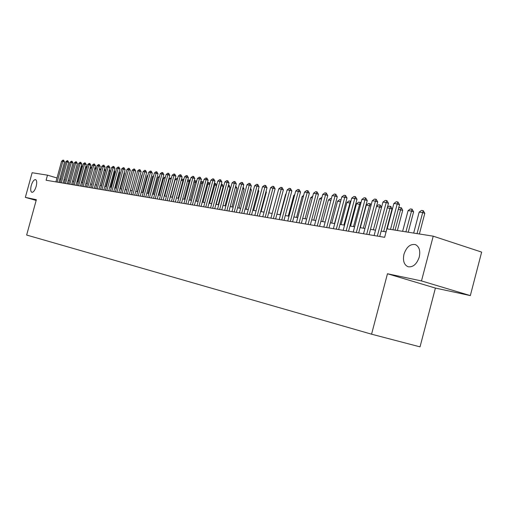 <?xml version="1.0" encoding="UTF-8"?>
<svg xmlns="http://www.w3.org/2000/svg" width="507" height="507" viewBox="0 0 507 507"><rect width="100%" height="100%" fill="white"/><g stroke="black" fill="none" stroke-linecap="round" stroke-linejoin="round"><path stroke-width="0.76" d="M403.971 254.222C406.506 246.915 410.328 243.721 415.436 244.621C419.264 246.605 420.537 250.743 419.257 257.043C416.811 264.147 413.104 267.385 408.135 266.764C404.041 264.92 402.653 260.744 403.971 254.222M31.244 185.505C32.48 181.595 33.906 179.63 35.522 179.605C36.853 180.334 37.062 182.602 36.162 186.411C34.926 190.315 33.506 192.286 31.903 192.324C30.559 191.602 30.338 189.326 31.244 185.505M470.325 295.6L421.488 280.929L387.462 273.755L435.412 288.071L470.325 295.6L481.65 252.106L433.219 236.173L386.866 228.841L384.636 237.32L46.086 180.238L47.487 175.162L32.131 172.729L25.35 197.369L36.155 200.436M435.412 288.071L420.03 346.858L371.561 334.189L26.649 235.039L36.358 199.695L25.35 197.369M421.488 280.929L433.219 236.173M387.462 273.755L371.561 334.189M60.992 179.174L59.877 178.844M56.993 177.982L47.487 175.162M386.068 231.876L381.156 231.078M375.522 230.165L370.478 229.348M364.945 228.454L360.059 227.662M354.621 226.787L349.906 226.021M344.557 225.152L340.001 224.417M334.74 223.568L330.33 222.852M325.158 222.015L320.893 221.325M315.804 220.501L311.672 219.829M306.665 219.018L302.673 218.371M297.742 217.573L293.876 216.952M289.028 216.166L285.283 215.557M280.504 214.784L276.879 214.195M272.177 213.434L268.666 212.87M264.033 212.116L260.63 211.565M256.067 210.83L252.771 210.297M248.272 209.568L245.084 209.049M240.648 208.333L237.555 207.832M233.182 207.122L230.191 206.641M225.875 205.937L222.972 205.468L228.042 186.614L229.139 185.245L230.02 187.241L228.068 186.614M218.72 204.784L215.906 204.327M211.711 203.649L208.985 203.206M204.847 202.534L202.204 202.109M198.123 201.444L195.563 201.032M191.532 200.379L189.048 199.98M185.068 199.333L182.659 198.94M178.737 198.307L176.398 197.933M172.519 197.299L170.257 196.938M166.429 196.317L164.23 195.962M160.453 195.347L158.323 195.005M154.591 194.396L152.525 194.067M148.836 193.465L146.827 193.142M143.183 192.552L141.238 192.235M137.638 191.652L135.756 191.348M132.194 190.771L130.369 190.48M126.851 189.91L125.077 189.618M121.598 189.06L119.88 188.781M116.439 188.224L114.772 187.951M111.375 187.4L109.753 187.14M106.394 186.595L104.822 186.342M101.501 185.803L99.974 185.556M99.733 168.216L100.792 169.934L96.672 185.023L95.208 184.782M91.963 184.256L90.525 184.028M87.312 183.509L85.917 183.28M82.742 182.767L81.393 182.545M78.243 182.038L76.931 181.829M73.819 181.322L72.552 181.119M69.472 180.619L68.236 180.416M65.188 179.922L63.996 179.732M55.916 181.893L61.594 161.207L62.969 160.142L63.597 160.218L62.843 161.365L64.528 161.885L58.901 182.4M61.594 161.207L62.843 161.365L57.152 182.102M63.597 160.218L64.528 161.885M81.253 166.03L82.552 166.283M82.273 167.316L80.993 166.999M77.368 181.899L81.431 167.057L82.159 165.916M60.054 182.59L65.777 161.739L67.165 160.662L67.799 160.744L67.044 161.898L68.737 162.424L63.071 183.103M65.777 161.739L67.044 161.898L61.309 182.805M67.799 160.744L68.737 162.424M64.262 183.3L70.023 162.278L71.424 161.194L72.07 161.277L71.31 162.443L73.021 162.969L67.304 183.813M70.023 162.278L71.31 162.443L65.536 183.515M72.07 161.277L73.021 162.969M68.534 184.022L74.339 162.829L75.752 161.739L76.411 161.822L75.651 162.994L77.368 163.527L71.614 184.542M74.339 162.829L75.651 162.994L69.833 184.237M76.411 161.822L77.368 163.527M72.881 184.757L78.731 163.387L80.157 162.284L80.822 162.373L80.062 163.558L81.785 164.091L75.987 185.277M78.731 163.387L80.062 163.558L74.199 184.979M80.822 162.373L81.785 164.091M85.803 166.404L86.748 166.569L87.001 167.177M86.792 167.956L85.48 167.595M81.652 182.59L85.74 167.633L86.469 166.48M90.373 166.993L91.133 167.139L91.526 168.083M91.387 168.603L90.043 168.204M86 183.293L90.119 168.216L90.854 167.057M95.012 167.602L95.589 167.722L96.127 169.015M96.057 169.268L94.676 168.844M94.771 168.489L95.303 167.64M100.792 169.934L99.385 169.503M77.298 185.499L83.192 163.957L84.631 162.848L85.303 162.931L84.542 164.129L86.279 164.661L80.436 186.031M83.192 163.957L84.542 164.129L78.636 185.727M85.303 162.931L86.279 164.661M104.531 168.869L105.399 170.555L104.176 170.175M101.248 185.765L105.399 170.555M81.785 186.253L87.724 164.534L89.175 163.412L89.866 163.501L89.099 164.705L90.848 165.25L84.961 186.791M87.724 164.534L89.099 164.705L83.148 186.487M89.866 163.501L90.848 165.25M105.9 186.513L110.082 171.176L109.043 170.859M109.398 169.566L110.082 171.176M86.348 187.026L92.337 165.117L93.801 163.989L94.498 164.078L93.738 165.301L95.493 165.84L89.562 187.565M92.337 165.117L93.738 165.301L87.736 187.26M94.498 164.078L95.493 165.84M110.627 187.279L114.842 171.816L113.999 171.556M114.29 170.504L114.842 171.816M90.994 187.805L97.027 165.719L98.504 164.579L99.214 164.667L98.447 165.897L100.221 166.448L94.239 188.357M97.027 165.719L98.447 165.897L92.401 188.046M99.214 164.667L100.221 166.448M115.431 188.059L119.684 172.462L119.044 172.266M119.259 171.474L119.684 172.462M95.715 188.604L101.793 166.321L103.289 165.174L104.011 165.269L103.244 166.505L105.025 167.057L98.992 189.155M101.793 166.321L103.244 166.505L97.148 188.845M104.011 165.269L105.025 167.057M120.324 188.851L124.602 173.121L124.177 172.988M124.323 172.456L124.602 173.121M100.513 189.415L106.647 166.942L108.149 165.783L108.891 165.878L108.118 167.126L109.911 167.684L103.834 189.973M106.647 166.942L108.118 167.126L101.97 189.662M108.891 165.878L109.911 167.684M125.292 189.656L129.399 173.73M129.469 173.464L129.608 173.793M105.399 190.239L111.584 167.57L113.099 166.404L113.853 166.499L113.08 167.76L114.886 168.318L108.752 190.803M111.584 167.57L113.08 167.76L106.882 190.486M113.853 166.499L114.886 168.318M110.374 191.076L116.604 168.21L118.137 167.031L118.904 167.126L118.131 168.4L119.944 168.964L113.764 191.646M116.604 168.21L118.131 168.4L111.882 191.329M118.904 167.126L119.944 168.964M136.643 174.421L132.099 190.759M115.431 191.931L121.718 168.856L123.264 167.671L124.038 167.766L123.264 169.059L125.09 169.623L118.86 192.508M121.718 168.856L123.264 169.059L116.965 192.185M124.038 167.766L125.09 169.623M142.125 175.149L141.783 175.105L137.302 191.602M141.783 175.105L142.233 174.763M120.584 192.799L126.915 169.522L128.48 168.324L129.272 168.419L128.499 169.725L130.331 170.295L124.05 193.382M126.915 169.522L128.499 169.725L122.143 193.059M129.272 168.419L130.331 170.295M147.708 175.897L147.106 175.815L142.587 192.457M147.106 175.815L147.892 175.219M125.825 193.68L132.213 170.194L133.791 168.989L134.596 169.085L133.823 170.396L135.667 170.979L129.336 194.27M132.213 170.194L133.823 170.396L127.415 193.947M134.596 169.085L135.667 170.979M153.393 176.658L152.525 176.537L147.974 193.325M152.525 176.537L153.659 175.675M131.161 194.58L137.606 170.878L139.197 169.661L140.021 169.763L139.241 171.087L141.104 171.67L134.716 195.182M137.606 170.878L139.241 171.087L132.783 194.853M140.021 169.763L141.104 171.67M159.192 177.431L158.045 177.279L153.45 194.213M158.045 177.279L159.54 176.138M136.598 195.499L143.094 171.581L144.704 170.352L145.541 170.453L144.761 171.791L146.637 172.38L140.192 196.101M143.094 171.581L144.761 171.791L138.246 195.778M145.541 170.453L146.637 172.38M165.092 178.217L163.666 178.027L159.033 195.119M163.666 178.027L165.466 176.835M142.131 196.431L148.684 172.291L150.313 171.049L151.162 171.157L150.383 172.507L152.271 173.096L145.769 197.046M148.684 172.291L150.383 172.507L143.811 196.716M151.162 171.157L152.271 173.096M171.113 179.022L169.389 178.787L164.712 196.038M169.389 178.787L171.493 177.627M147.771 197.381L154.382 173.014L156.023 171.765L156.891 171.873L156.112 173.236L158.007 173.831L151.454 198.003M154.382 173.014L156.112 173.236L149.483 197.673M156.891 171.873L158.007 173.831M177.235 179.884L175.213 179.567L170.504 196.976M175.213 179.567L176.842 178.331L177.627 178.432M172.26 197.261L177.526 178.819M153.52 198.351L160.187 173.755L161.847 172.488L162.728 172.602L161.948 173.977L163.856 174.579L157.246 198.978M160.187 173.755L161.948 173.977L155.262 198.643M162.728 172.602L163.856 174.579M183.477 180.765L181.151 180.359L182.793 179.11L183.876 179.282M178.185 198.218L182.951 180.6L183.699 179.225M159.369 199.34L166.1 174.509L167.779 173.229L168.679 173.343L167.893 174.738L169.82 175.34L163.146 199.973M166.1 174.509L167.893 174.738L161.15 199.638M168.679 173.343L169.82 175.34M187.533 180.904L188.858 179.903L190.195 180.359M189.84 181.664L187.457 181.202M184.225 199.194L189.029 181.411L189.776 180.023M165.339 200.341L172.127 175.276L173.819 173.983L174.738 174.104L173.958 175.504L175.891 176.119L169.161 200.987M172.127 175.276L173.958 175.504L167.152 200.652M174.738 174.104L175.891 176.119M194.048 181.468L195.037 180.714L196.291 180.936L196.596 181.626M196.336 182.583L193.883 182.057M190.379 200.195L195.227 182.235L195.975 180.834M171.423 201.368L178.268 176.056L179.985 174.757L180.917 174.871L180.137 176.297L182.083 176.911L175.295 202.02M178.268 176.056L180.137 176.297L173.267 201.678M180.917 174.871L182.083 176.911M200.69 182.032L201.336 181.538L202.61 181.766L203.117 182.926M202.958 183.528L200.442 182.932M196.653 201.209L201.545 183.078L202.293 181.664M177.621 202.413L184.535 176.854L186.265 175.542L187.216 175.663L186.437 177.095L188.395 177.716L181.544 203.079M184.535 176.854L186.437 177.095L179.51 202.73M187.216 175.663L188.395 177.716M207.464 182.602L209.049 182.609L209.771 184.263M209.714 184.485L207.135 183.826M203.047 202.242L207.984 183.94L208.732 182.507M183.946 203.478L190.924 177.665L192.673 176.341L193.642 176.461L192.863 177.913L194.834 178.54L187.92 204.15M190.924 177.665L192.863 177.913L185.873 203.808M193.642 176.461L194.834 178.54M190.398 204.568L197.438 178.496L199.207 177.158L200.202 177.279L199.416 178.749L201.406 179.383L194.422 205.246M197.438 178.496L199.416 178.749L192.362 204.898M200.202 177.279L201.406 179.383M196.982 205.677L204.087 179.339L205.874 177.989L206.888 178.115L206.102 179.598L208.104 180.238L201.057 206.368M204.087 179.339L206.102 179.598L198.978 206.013M206.888 178.115L208.104 180.238M214.366 183.249L215.614 183.471L216.476 185.429L213.96 184.732M211.571 203.624L216.476 185.429M209.568 203.301L215.291 183.369M221.337 184.161L222.313 184.352L223.181 186.323L220.932 185.663M218.238 204.701L223.181 186.323M216.216 204.378L221.242 185.708L221.99 184.25M228.454 185.093L228.815 185.144M225.032 205.804L230.02 187.241M203.694 206.812L210.868 180.207L212.674 178.838L213.707 178.971L212.927 180.467L214.936 181.113L207.832 207.509M210.868 180.207L212.927 180.467L205.741 207.154M213.707 178.971L214.936 181.113M235.723 186.05L237.003 188.173L235.299 187.628M231.965 206.926L237.003 188.173M210.551 207.965L217.788 181.088L219.62 179.706L220.672 179.839L219.892 181.354L221.92 182L214.74 208.675M217.788 181.088L219.892 181.354L212.636 208.32M220.672 179.839L221.92 182M243.132 187.064L244.12 189.13L242.701 188.674M239.038 208.073L244.12 189.13M217.547 209.144L224.855 181.988L226.705 180.593L227.782 180.726L227.003 182.26L229.037 182.913L221.793 209.86M224.855 181.988L227.003 182.26L219.677 209.505M227.782 180.726L229.037 182.913M246.256 209.239L251.39 190.1L250.262 189.738M250.623 188.389L251.39 190.1M224.69 210.348L232.067 182.9L233.942 181.493L235.039 181.633L234.259 183.179L236.313 183.845L228.999 211.077M232.067 182.9L234.259 183.179L226.863 210.716M235.039 181.633L236.313 183.845M253.627 210.43L258.811 191.095L257.987 190.828M258.253 189.852L258.811 191.095M231.984 211.577L239.437 183.838L241.332 182.419L242.454 182.558L241.674 184.123L243.74 184.795L236.351 212.319M239.437 183.838L241.674 184.123L234.202 211.951M242.454 182.558L243.74 184.795M261.149 211.653L266.384 192.109L265.883 191.95M266.042 191.354L266.384 192.109M239.437 212.839L246.96 184.795L248.88 183.363L250.021 183.502L249.248 185.087L251.326 185.765L243.867 213.586M246.96 184.795L249.248 185.087L241.706 213.219M250.021 183.502L251.326 185.765M268.837 212.896L273.957 193.091M247.048 214.119L254.647 185.777L256.586 184.326L257.759 184.472L256.986 186.075L259.083 186.753L251.548 214.879M254.647 185.777L256.986 186.075L249.368 214.512M257.759 184.472L259.083 186.753M254.831 215.431L262.506 186.779L264.47 185.309L265.668 185.461L264.895 187.083L267.005 187.767L259.394 216.204M262.506 186.779L264.895 187.083L257.201 215.83M265.668 185.461L267.005 187.767M285.967 194.339L285.606 194.289L280.143 214.727M285.606 194.289L286.068 193.94M262.784 216.774L270.535 187.799L272.525 186.316L273.748 186.468L272.981 188.11L275.105 188.8L267.411 217.554M270.535 187.799L272.981 188.11L265.205 217.18M273.748 186.468L275.105 188.8M294.542 195.48L293.787 195.379L288.274 216.045M293.787 195.379L294.763 194.656M270.915 218.143L278.749 188.845L280.758 187.343L282.012 187.501L281.246 189.162L283.381 189.859L275.618 218.935M278.749 188.845L281.246 189.162L273.393 218.561M282.012 187.501L283.381 189.859M303.319 196.653L302.153 196.501L296.582 217.389M302.153 196.501L303.661 195.379M279.23 219.544L287.146 189.91L289.186 188.395L290.467 188.553L289.7 190.239L291.855 190.943L284.002 220.349M287.146 189.91L289.7 190.239L281.765 219.975M290.467 188.553L291.855 190.943M312.299 197.85L310.702 197.635L305.081 218.764M310.702 197.635L312.756 196.146M287.742 220.982L295.733 191.006L297.799 189.472L299.111 189.637L298.35 191.335L300.518 192.052L292.583 221.8M295.733 191.006L298.35 191.335L290.334 221.42M299.111 189.637L300.518 192.052M321.495 199.08L319.448 198.807L313.763 220.171M319.448 198.807L321.958 197.356M296.443 222.446L304.523 192.121L306.615 190.575L307.958 190.74L307.204 192.464L309.378 193.186L301.367 223.276M304.523 192.121L307.204 192.464L299.098 222.896M307.958 190.74L309.378 193.186M330.913 200.335L328.39 199.999L322.655 221.61M328.39 199.999L330.463 198.471L331.382 198.592M305.353 223.948L313.522 193.268L315.639 191.697L317.008 191.868L316.26 193.617L318.453 194.346L310.354 224.791M313.522 193.268L316.26 193.617L308.066 224.411M317.008 191.868L318.453 194.346M340.552 201.659L337.548 201.216L331.743 223.08M337.548 201.216L339.639 199.669L341.027 199.853M334.512 223.53L341.015 199.91M314.473 225.488L322.731 194.441L324.879 192.85L326.28 193.028L325.538 194.796L327.744 195.531L319.556 226.344M322.731 194.441L325.538 194.796L317.255 225.957M326.28 193.028L327.744 195.531M350.413 203.066L346.915 202.47L341.053 224.588M346.915 202.47L349.038 200.905L350.876 201.323M343.885 225.045L350.464 201.089M323.815 227.066L332.161 195.639L334.335 194.035L335.773 194.213L335.032 196.006L337.256 196.748L328.98 227.935M332.161 195.639L335.032 196.006L326.66 227.542M335.773 194.213L337.256 196.748M360.521 204.505L356.503 203.744L350.578 226.128M356.503 203.744L358.652 202.166L360.477 202.477L360.845 203.269M353.48 226.597L360.116 202.356M333.384 228.676L341.819 196.868L344.025 195.246L345.501 195.429L344.766 197.242L347.003 197.996L338.632 229.563M341.819 196.868L344.766 197.242L336.299 229.17M345.501 195.429L347.003 197.996M370.883 205.981L366.32 205.056L360.331 227.706M366.32 205.056L368.5 203.459L370.363 203.776L371.067 205.278M363.304 228.188L370.002 203.649M343.188 230.33L351.719 198.129L353.956 196.482L355.464 196.672L354.735 198.516L356.991 199.27L348.524 231.23M351.719 198.129L354.735 198.516L346.18 230.831M355.464 196.672L356.991 199.27M376.574 206.254L378.59 204.777L380.123 204.98L381.543 207.357M381.505 207.502L376.53 206.419M373.367 229.817L380.123 204.98M353.24 232.022L361.865 199.422L364.127 197.755L365.68 197.952L364.958 199.815L367.226 200.576L358.664 232.941M361.865 199.422L364.958 199.815L356.301 232.542M365.68 197.952L367.226 200.576M387.449 207.211L388.926 206.134L390.865 206.463L392.031 208.935L387.278 207.851M385.985 231.864L392.031 208.935M383.685 231.49L390.498 206.343M363.538 233.759L372.265 200.747L374.565 199.061L376.15 199.257L375.44 201.146L377.721 201.919L369.064 234.69M372.265 200.747L375.44 201.146L366.681 234.291M376.15 199.257L377.721 201.919M398.61 208.187L399.516 207.521L401.5 207.857L402.685 210.361L398.312 209.321M397.38 230.501L402.685 210.361M395.061 230.134L401.132 207.731M374.109 235.54L382.931 202.103L385.263 200.398L386.892 200.601L386.188 202.515L388.482 203.294L379.73 236.49M382.931 202.103L386.188 202.515L377.328 236.085M386.892 200.601L388.482 203.294M408.243 232.219L413.604 211.825L411.373 211.064L408.072 210.627L402.628 231.331M408.072 210.627L410.378 208.947L412.033 209.163L413.604 211.825M405.911 231.851L412.033 209.163M387.183 228.891L393.876 203.497L396.24 201.767L397.913 201.976L397.215 203.922L399.529 204.708L392.919 229.798M393.876 203.497L397.215 203.922L390.498 229.418M397.913 201.976L399.529 204.708M419.384 233.987L424.809 213.327L422.565 212.56L419.175 212.11L413.668 233.081M419.175 212.11L421.513 210.405L423.212 210.627L424.809 213.327M417.033 233.613L423.212 210.627"/></g></svg>

